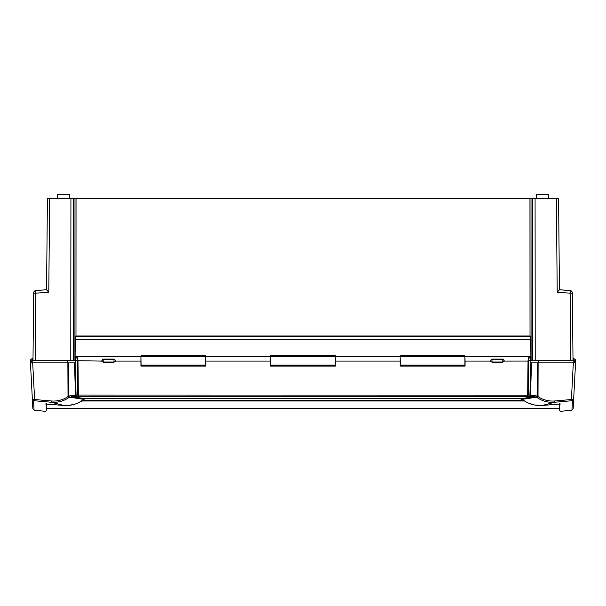 <?xml version="1.0" encoding="UTF-8"?>
<svg xmlns="http://www.w3.org/2000/svg" width="606" height="606" viewBox="0 0 606 606"><rect width="100%" height="100%" fill="white"/><g stroke="black" fill="none" stroke-linecap="round" stroke-linejoin="round"><path stroke-width="0.91" d="M57.297 198.707L57.335 194.662L69.417 194.662L69.448 198.707M536.552 198.707L536.583 194.662L548.665 194.662L548.703 198.707M49.616 198.707L47.382 198.707L46.586 289.812L48.798 292.281L49.616 198.707L73.644 198.707L73.568 360.714L74.917 360.714L74.992 198.707L73.644 198.707M74.992 198.707L531.007 198.707L531.083 360.714L535.196 360.714L535.075 198.707L556.384 198.707L557.202 292.281L559.414 289.812L558.618 198.707L556.384 198.707M530.742 360.714L532.432 360.714L532.356 198.707L531.007 198.707M532.356 198.707L535.075 198.707M36.065 290.479A2.697 0.47 86.1 0 1 36.11 290.463A2.697 0.47 86.1 0 1 36.148 290.471L46.586 289.766L36.148 290.494A2.697 0.47 86.1 0 0 36.11 290.486L36.11 290.486A2.697 0.47 86.1 0 0 35.822 293.16L48.798 292.281M33.004 360.161L33.588 293.137A2.697 2.689 -179.5 0 1 36.148 290.471L36.148 290.486M46.586 289.782L36.11 290.486A2.697 2.697 0 0 0 33.588 293.16A2.697 2.689 -179.5 0 1 36.065 290.501M557.202 292.281L570.178 293.16A2.697 0.47 -86.1 0 0 569.89 290.486A2.697 0.47 -86.1 0 0 569.852 290.494L559.414 289.789L569.852 290.471A2.697 0.47 -86.1 0 1 569.89 290.463L569.89 290.463A2.697 0.47 -86.1 0 1 569.935 290.479M569.852 290.486L569.852 290.471A2.697 2.689 179.5 0 1 572.412 293.137A2.697 2.697 0 0 0 569.898 290.463L559.414 289.759M75.985 336.019L76.045 198.707M529.955 198.707L530.015 336.019M559.353 404.02L559.368 404.02A2562.941 2520.543 -106.8 0 1 542.181 405.452A2065.922 867.519 -133.6 0 0 545.324 404.672A2032.289 843.863 -135 0 0 546.506 404.376L554.687 402.232A2534.368 2492.448 106.8 0 0 571.307 400.778L572.428 400.778L571.935 410.156L573.14 408.883L575.548 362.873L573.321 362.873L574.314 362.873L574.299 360.714L570.769 360.714L573.003 360.714L572.412 293.16A2.697 2.697 0 0 0 569.898 290.486L559.414 289.782M569.935 290.501A2.697 2.689 179.5 0 1 572.412 293.16L570.178 293.16L570.769 360.714L535.196 360.714M70.925 198.707L70.804 360.714L75.258 360.714M70.804 360.714L31.701 360.714L31.686 362.873L30.451 362.873L32.86 408.883L34.065 410.156L33.572 400.778L34.693 400.778A2534.368 2492.448 -106.8 0 0 51.313 402.232L51.215 400.967A2533.035 2491.137 73.2 0 1 34.595 399.513L32.368 399.505A1.348 1.348 177 0 0 33.572 400.778M32.997 360.714L35.231 360.714L35.822 293.16L33.588 293.16L32.997 360.714M33.512 302.47L33.588 293.137A2.697 2.697 0 0 1 36.102 290.463L46.586 289.759M524.485 400.99L81.515 400.99M524.076 400.725L81.916 400.725M530.114 360.714L530.742 359.305L530.742 356.54C528.765 358.229 528.053 359.623 528.614 360.714L530.114 360.714L530.742 362.146L530.742 359.305M75.886 360.714L77.386 360.714C77.856 359.441 77.144 358.048 75.258 356.54L75.258 359.305L75.886 360.714L75.258 362.873L30.451 362.873L30.3 360.032L31.921 358.684L32.815 358.684L32.254 358.684L32.36 360.714M75.258 359.305L75.258 362.146M491.996 362.282L491.996 362.017A1.348 1.303 180 0 1 490.648 360.714L491.996 359.085L502.798 359.085L504.147 360.562L502.798 362.282L491.996 362.282L490.648 360.714A1.348 1.303 0 0 1 491.996 359.403L502.798 359.403A1.348 1.303 0 0 1 504.147 360.714A1.348 1.303 180 0 1 502.798 362.017L502.798 362.282M103.202 362.282L103.202 362.017A1.348 1.303 180 0 1 101.853 360.714L103.202 359.085L114.004 359.085L115.352 360.562L114.004 362.282L103.202 362.282L101.853 360.714A1.348 1.303 0 0 1 103.202 359.403L114.004 359.403A1.348 1.303 0 0 1 115.352 360.714A1.348 1.303 180 0 1 114.004 362.017L114.004 362.282M115.329 361.093L140.933 361.093L140.933 366.107L205.866 366.107L205.866 361.093L270.534 361.093L270.534 366.107L335.466 366.107L335.466 361.093L400.134 361.093L400.134 366.107L465.067 366.107L465.067 361.093L490.671 361.093M522.228 399.293L522.274 399.324A3330.235 1670.825 -93.6 0 0 531.432 397.945A3330.985 1672.265 -94.2 0 0 536.469 397.15A26.922 26.891 156.4 0 0 536.833 397.385L537.969 396.544L537.499 396.385A25.603 25.566 0 0 1 537.151 396.157L534.484 395.392L528.265 395.051L527.682 395.074L527.288 396.354L530.492 396.672L531.477 362.873L530.742 362.873L530.742 362.146M572.428 400.778A1.348 1.348 -177 0 0 573.632 399.505L571.405 399.513L573.321 362.873L531.477 362.873M83.772 399.293L83.726 399.324C77.826 403.929 71.19 405.975 63.819 405.452A2065.809 867.444 133.6 0 1 60.676 404.672A2032.289 843.863 135 0 1 59.494 404.376L51.313 402.232C57.721 402.74 63.592 401.18 68.917 397.551L69.167 397.385A26.922 26.891 -156.4 0 0 69.531 397.15L78.712 396.354L527.288 396.354L528.258 395.157L527.674 395.127L77.735 395.051L78.712 396.354L78.326 395.127L77.742 395.157M77.257 396.582A1.348 1.167 -98.8 0 1 76.091 395.301L71.516 395.392L68.849 396.157A25.603 25.566 0 0 1 68.501 396.385L67.993 396.566C62.918 399.99 57.32 401.452 51.215 400.967M559.368 404.02L560.224 403.967A0.674 0.674 180 0 0 560.489 404.005C560.489 413.784 560.489 413.784 560.489 404.005L542.181 405.452C534.803 405.967 528.167 403.929 522.274 399.324L520.289 398.703L85.711 398.703L83.726 399.324A3330.152 1670.681 93.6 0 1 76.447 398.24A3330.909 1672.098 94.1 0 1 69.531 397.15L68.849 396.157M63.827 405.452L45.511 404.005C45.511 413.784 45.511 413.784 45.511 404.005A0.674 0.674 180 0 0 45.783 403.975L46.632 404.02A2562.941 2520.543 106.8 0 0 63.819 405.452L63.827 405.452C72.735 405.459 79.386 403.422 83.779 399.346L85.711 398.703A3423.355 1712.511 -92.7 0 1 76.689 397.438A3423.37 1711.208 87 0 1 73.508 396.968A3423.408 1711.73 -92.9 0 1 71.516 396.672L71.516 395.392M69.167 397.385L68.501 396.385L68.349 362.873L67.88 362.873L68.031 396.544L68.917 397.551M575.548 362.873L575.7 360.032L574.079 358.684L573.185 358.684L573.746 358.684L573.64 360.714M572.981 358.684L573.079 360.714M32.921 360.714L33.019 358.684M530.379 356.336L530.379 356.32C528.985 356.669 528.197 358.252 528.023 361.093L527.682 395.074M400.134 361.093L400.134 356.32L400.271 365.1L464.931 365.1L464.931 356.328L465.067 361.093M205.866 365.433L140.933 365.433M335.466 365.433L270.534 365.433M465.067 365.433L400.134 365.433M34.693 400.778L32.679 362.873L31.686 362.873M571.307 400.778L571.405 399.513A2533.035 2491.137 -73.2 0 1 554.785 400.967C548.68 401.452 543.082 399.99 538.007 396.566L538.12 362.873L537.651 362.873L537.499 396.385L536.833 397.385M530.492 396.672L534.484 396.672A3423.408 1711.73 92.9 0 1 532.492 396.968A3423.37 1710.655 -86.9 0 1 531.432 397.127A3423.362 1710.965 93.1 0 1 529.311 397.438A3423.347 1712.155 92.8 0 1 520.289 398.703L85.711 398.71M559.641 403.997L559.641 408.633L46.253 408.633L46.359 403.997M140.933 361.093L140.933 356.32L141.069 365.1L205.729 365.1L205.729 356.328L205.866 361.093M78.318 395.074L77.977 361.093C77.803 358.252 77.015 356.669 75.621 356.32L75.621 356.336M270.534 361.093L270.534 356.32L270.67 365.1L335.33 365.1L335.33 356.328L335.466 361.093M46.253 403.369C46.253 413.148 46.253 413.148 46.253 403.369M559.747 403.369C559.747 413.148 559.747 413.148 559.747 403.369M534.484 395.392L534.484 396.672L536.469 397.15L537.151 396.157M537.083 397.551C542.408 401.18 548.278 402.74 554.687 402.232L554.785 400.967M528.258 395.157L528.614 360.714M528.743 396.582A1.348 1.167 -81.2 0 0 529.909 395.301L530.886 362.873M75.508 396.672L74.523 362.873M75.258 336.747L76 336.004L530 336.004L530.742 336.747L75.258 336.747L75.076 360.714M530.924 360.714L530.742 336.747M465.067 356.32L530.924 356.32M205.729 356.101L205.729 355.464L141.069 355.464L141.069 356.328L205.729 356.328L141.069 356.101M335.33 356.101L335.33 355.464L270.67 355.464L270.67 356.328L335.33 356.328L270.67 356.101M464.931 356.101L464.931 355.464L400.271 355.464L400.271 356.328L464.931 356.328L400.271 356.101M75.076 356.32L140.933 356.32M524.001 400.672L81.999 400.672M502.798 359.085L502.798 362.017L491.996 362.017L491.996 359.085M114.004 359.085L114.004 362.017L103.202 362.017L103.202 359.085M504.131 361.093L528.606 361.07M77.386 360.714L101.869 361.093M77.394 361.07L77.735 395.051L76.091 395.301L75.114 362.873M67.69 360.714L67.69 362.873M67.925 362.873L67.925 360.714M32.8 362.873L32.822 360.714M573.178 360.714L573.2 362.873M538.31 362.873L538.31 360.714M538.075 360.714L538.075 362.873M75.121 339.299L530.879 339.299M572.488 302.47L572.412 293.16M542.173 405.452L534.75 405.073L528.046 402.96L520.289 398.71M34.065 410.156A2565.001 2565.001 0 0 0 45.511 411.338L46.253 410.701L46.359 408.633M205.866 356.32L270.534 356.32M335.466 356.32L400.134 356.32M571.935 410.156A2565.001 2565.001 0 0 1 560.489 411.338L559.747 410.701L559.641 408.633"/></g></svg>
